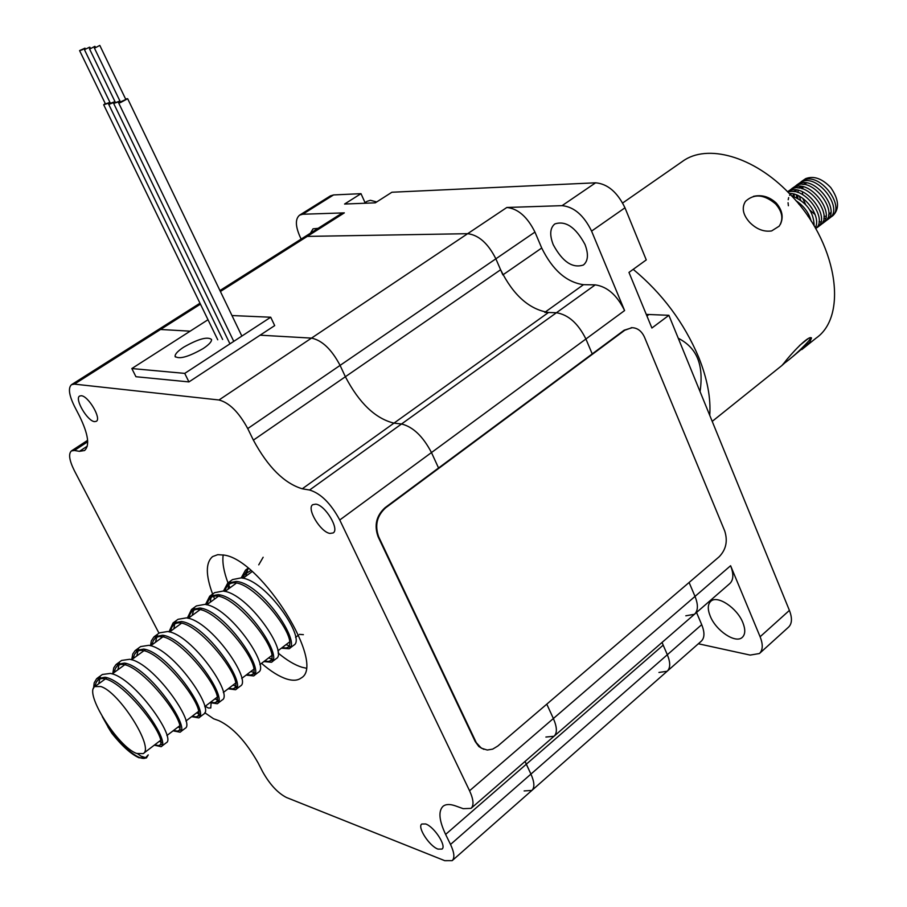 <?xml version="1.0" encoding="UTF-8"?>
<svg xmlns="http://www.w3.org/2000/svg" width="907" height="907" viewBox="0 0 907 907"><rect width="100%" height="100%" fill="white"/><g stroke="black" fill="none" stroke-linecap="round" stroke-linejoin="round"><path stroke-width="1.36" d="M158.986 633.199L74.363 470.665C69.295 460.416 68.297 453.84 71.392 450.938L74.374 450.473L79.442 451.323L84.555 450.518C89.94 445.609 88.285 434.192 79.578 416.256L74.397 406.177C68.977 395.067 68.014 387.901 71.494 384.693L74.397 384.126L218.984 399.987C229.222 402.651 238.813 412.175 247.736 428.569L253.382 440.133C267.928 467.094 284.22 483.318 302.269 488.794L309.582 490.018C320.738 493.408 330.794 503.396 339.751 519.994L431.471 452.559C422.968 436.324 412.98 426.812 401.529 423.988C412.98 426.812 422.968 436.324 431.471 452.559L438.546 467.989L431.471 452.559L585.911 339.003L592.226 353.911L585.911 339.003C578.144 323.425 568.315 314.672 556.422 312.745L548.497 312.484C529.2 309.366 513.237 295.126 500.607 269.764L495.868 258.812C488.113 243.427 478.703 235.049 467.649 233.689L307.246 236.398L303.868 237.351L307.246 236.398L344.331 212.873L340.885 213.882L303.913 237.328M74.397 384.126L160.539 329.479L157.444 330.193L160.539 329.479L190.153 331.168L160.539 329.479L200.447 304.151M218.984 399.987L311.486 338.118L260.116 335.182L311.486 338.118C322.064 340.284 331.599 349.365 340.08 365.385C331.599 349.365 322.064 340.284 311.486 338.118L467.649 233.689L307.246 236.398L220.401 291.498M253.382 440.133L345.374 376.734L340.08 365.385L345.374 376.734C359.195 403.116 375.385 418.58 393.955 423.138C375.385 418.58 359.195 403.116 345.374 376.734L500.607 269.764M309.582 490.018L401.529 423.988L393.955 423.138L401.529 423.988L556.422 312.745L544.778 312.359M685.805 615.808L694.445 614.288C698.163 610.751 698.356 604.799 695.011 596.409L689.105 582.475L695.011 596.409L730.6 565.73L760.111 636.759C763.15 644.526 762.923 650.115 759.431 653.516L750.191 655.092L698.345 643.766M339.751 519.994L469.565 790.768L553.372 718.525L546.785 704.161L553.372 718.525C557.125 727.153 557.351 733.06 554.03 736.257C557.351 733.06 557.125 727.153 553.372 718.525L695.011 596.409C698.356 604.799 698.163 610.751 694.445 614.288L729.738 583.632C733.559 580.015 733.842 574.052 730.6 565.73M545.889 737.04L554.03 736.257L471.164 808.25M469.565 790.768C473.579 799.532 474.066 805.393 471.016 808.375L463.205 808.67L455.518 805.904C449.963 803.942 445.802 804.078 443.035 806.3C438.194 811.096 439.056 820.472 445.62 834.417L526.309 764.216L525.074 761.415L530.924 774.09L526.309 764.216L663.187 645.138L662.076 642.405M658.936 672.461L667.155 671.248C670.477 668.051 670.534 662.552 667.337 654.741L663.187 645.138M524.121 790.927L531.865 790.439C534.813 787.559 534.495 782.117 530.924 774.09C534.495 782.117 534.813 787.559 531.865 790.439L452.298 860.539M203.145 348.571C188.486 356.905 179.144 359.512 175.096 356.406C174.892 354.172 177.738 351.1 183.645 347.2C198.191 338.946 207.488 336.361 211.546 339.467C211.773 341.644 208.984 344.671 203.145 348.571M231.965 315.545L270.717 317.223L184.733 373.389L131.832 368.548L208.009 319.729M131.832 368.548L135.937 376.722L188.939 381.915L274.696 325.602L270.717 317.223M188.939 381.915L184.733 373.389M120.155 101.459L118.59 102.808L120.28 102.684L127.66 98.704L125.574 98.954M95.303 47.765L99.804 45.418L95.303 47.765M94.328 47.935L120.404 101.981L125.824 99.475M115.234 102.117L113.67 103.455L120.075 101.312M90.598 48.593L94.918 46.314L90.598 48.593M89.476 48.819L115.484 102.638L119.928 101.006M110.178 102.797L108.625 104.135L109.396 104.226L115.132 101.924M89.453 47.221L84.464 49.692L89.453 47.221M84.476 49.738L110.416 103.319L114.985 101.607M105.235 103.466L103.681 104.793L110.087 102.627M82.095 49.862L85.009 48.139L79.589 50.588L82.095 49.862M79.601 50.622L105.473 103.976L109.94 102.321M784.396 363.299L781.913 365.51L784.521 362.471C790.802 354.081 808.874 334.762 811.516 337.971L809.736 342.268L792.729 356.621M745.463 201.399C754.023 193.44 764.068 194.268 775.587 203.905C782.446 211.807 783.648 219.233 779.192 226.16L771.63 230.922C763.864 232.056 756.597 229.244 749.806 222.51C742.935 214.891 741.484 207.873 745.429 201.456M753.4 196.377C761.721 194.483 769.34 196.694 776.233 203.032C782.288 210.095 783.671 217.192 780.394 224.312M781.868 365.544L712.21 421.381M622.678 202.987L682.483 161.401C706.893 143.329 753.751 156.163 789.249 193.44C836.605 240.672 848.941 315.262 816.221 338.016L801.788 349.58M783.047 364.183C791.278 358.367 799.804 350.669 808.625 341.1L810.971 337.812M807.899 338.844L799.486 345.567M742.878 622.69C745.554 629.503 745.361 634.39 742.3 637.349C735.69 643.947 715.929 630.728 710.226 616.114C707.471 609.232 707.664 604.277 710.805 601.273C717.278 594.765 737.164 607.905 742.878 622.69M584.981 244.436C588.677 254.175 588.155 261.023 583.428 264.991C572.566 268.585 562.51 261.828 553.247 244.72C549.449 234.913 549.971 227.997 554.812 223.95C565.628 220.401 575.684 227.238 584.981 244.436M365.033 202.624L360.997 193.667L344.569 204.041L375.317 202.828L391.915 192.239L595.604 182.806C607.599 183.849 617.395 192.182 624.98 207.805L646.26 259.912L628.97 272.406L651.895 328.028L668.89 315.307L646.272 314.4M534.949 232.079C527.364 216.852 517.999 208.655 506.843 207.476L562.091 205.651C574.006 206.853 583.836 215.333 591.579 231.104L624.594 310.557C617.009 295.149 607.225 286.578 595.241 284.866L583.484 284.685C566.478 282.258 552.556 270.037 541.717 248.019L534.949 232.079L495.868 258.812C488.113 243.427 478.703 235.049 467.649 233.689L506.843 207.476M502.841 274.912L495.868 258.812L247.736 428.569M624.594 310.557L585.911 339.003C578.144 323.425 568.315 314.672 556.422 312.745L595.241 284.866M532.001 790.314L701.258 641.204C704.671 637.927 704.818 632.417 701.712 624.662L696.531 612.474M667.155 671.248C670.477 668.051 670.534 662.552 667.337 654.741L662.019 642.451M310.432 233.19L313.028 228.847L318.119 228.315M668.89 315.307L789.407 610.4C792.378 618.132 792.083 623.721 788.512 627.179L759.624 653.346M301.135 239.085L299.763 236.115C295.331 225.775 295.274 218.78 299.605 215.152L330.397 195.889L333.561 194.937L360.997 193.667M299.605 215.152L302.723 214.245L344.331 212.873M367.063 201.331L370.43 200.3L376.688 201.944M211.082 703.197L210.775 707.97L208.372 708.038L205.288 706.247M94.566 421.63C87.412 421.233 74.227 398.661 79.646 396.042L81.29 395.735C88.387 395.928 101.743 418.751 96.301 421.324L94.566 421.63M329.967 533.429C320.5 532.216 306.215 508.351 312.779 504.666L315.851 504.156C325.25 505.12 339.774 529.291 333.175 532.931L329.967 533.429M437.99 849.111C429.408 846.197 417.005 827.037 421.766 824.032L425.666 823.964C434.192 826.708 446.8 846.095 442.004 849.077L437.99 849.111M261.533 663.334C270.796 671.373 279.197 676.599 286.748 679.037C292.859 680.919 297.655 680.579 301.135 678.017C326.52 664.672 261.908 560.549 224.517 555.141L217.805 554.653L212.623 556.581C205.583 562.533 205.583 575.038 212.623 594.096M212.884 594.765L214.63 599.028M305.988 668.153L301.963 667.246C294.786 665.035 286.816 660.273 278.064 652.972M229.959 587.815L228.813 585.038L228.02 589.233M227.986 582.895C223.734 571.523 222.136 562.181 223.19 554.869M445.62 834.417L450.518 844.451C454.316 852.58 454.872 857.977 452.174 860.652L444.747 860.675L286.499 797.514C277.757 793.047 269.821 784.464 262.667 771.778L258.087 762.878C245.944 741.484 232.918 727.425 219.006 720.714L213.576 718.752L204.778 712.721M161.446 637.916L161.083 637.213M633.199 269.345C662.246 293.403 684.082 322.733 698.73 357.335C707.29 378.763 710.963 398.094 709.739 415.327M678.266 338.254C687.676 343.061 694.127 349.819 697.642 358.537C701.19 367.222 701.995 378.253 700.057 391.631M830.631 217.204L831.73 216.501C846.288 207.113 819.577 170.913 803.024 180.572L800.359 182.432M801.425 181.547L805.643 178.645C813.749 175.573 822.105 178.52 830.699 187.5C838.896 199.359 839.701 208.678 833.114 215.447L831.73 216.501M832.422 215.934L831.231 216.558M811.107 221.013C808.863 212.623 803.772 205.821 795.836 200.617M791.346 195.64C806.232 201.649 813.828 211.739 814.146 225.911M815.257 227.793C821.765 216.898 804.418 192.533 789.317 193.508M788.013 192.171C804.838 185.618 828.465 219.245 815.722 228.621M816.323 228.054L817.445 227.34C831.912 218.031 805.042 181.627 788.557 191.207L787.593 191.751M787.571 191.728L791.199 189.268C807.706 179.665 834.542 216.036 820.053 225.355L817.445 227.34M818.681 226.194L817.354 226.727M821.107 224.426L822.218 223.712C836.719 214.381 809.906 178.044 793.398 187.647L790.723 189.518M791.8 188.622L796.029 185.708C812.559 176.094 839.338 212.385 824.826 221.739L822.218 223.712M825.88 220.809L826.991 220.095C841.515 210.741 814.758 174.473 798.217 184.098L795.552 185.969M796.618 185.073L800.847 182.171C817.388 172.523 844.122 208.757 829.576 218.134L826.991 220.095M794.203 196.524L794.135 194.143M799.237 183.656L798.409 184.835M796.369 194.869L796.754 197.669M797.979 202.046L798.863 204.211M808.035 216.399L810.223 218.077M819.032 221.796L820.88 221.943M822.853 221.807L824.316 221.467M800.518 199.982L799.464 196.286M802.752 198.338L805.575 204.404M810.087 210.299L815.166 214.653M823.828 218.224L825.665 218.36M827.626 218.213L829.077 217.861M805.28 182.84L804.078 184.552M803.103 186.797L802.604 188.871M802.412 191.751L802.65 194.62M823.953 216.467L826.05 216.172M828.556 215.027L830.846 212.431M806.64 182.987L802.752 184.438M800.473 186.4L799.271 188.123M798.307 190.379L797.82 192.477M797.638 195.39L797.911 198.304M801.788 186.547L797.911 187.998M795.643 189.971L794.453 191.706M793.5 193.985L793.024 196.105M796.902 190.119L793.047 191.57M790.791 193.565L789.612 195.311M788.659 197.601L788.206 199.744M788.058 202.726L788.387 205.719M792.004 193.701L790.02 194.245M801.777 188.633L802.264 186.627M136.651 753.456C117.751 746.869 83.682 692.46 94.872 686.588L100.79 686.531C119.202 691.837 154.666 748.037 143.215 753.615L136.651 753.456M110.291 730.849L102.276 716.609M93.591 688.198L94.192 682.846L96.652 678.685L105.087 677.257C128.783 681.021 171.65 742.345 161.129 746.688L154.281 745.169M161.129 746.688L166.242 742.776C176.854 738.366 134.077 677.121 110.325 673.425L102.378 674.479L97.162 678.277M100.189 677.03L98.761 683.742M137.819 753.887L141.038 756.166L146.072 757.81M138.952 757.753C131.027 754.136 122.014 746.008 111.924 733.378L107.899 726.892C121.096 745.849 137.909 760.27 145.075 758.207L148.249 754.896L146.424 757.946L138.952 757.753M112.763 673.504L113.76 667.835L115.983 664.593L124.497 663.074C148.408 666.566 190.912 727.584 180.062 732.198L173.078 730.827M180.062 732.198L185.119 728.344C196.048 723.65 153.634 662.711 129.678 659.287L121.629 660.432L116.481 664.196M119.452 662.926L117.876 669.763M159.349 741.291L162.308 742.788M131.719 659.65L132.785 653.958L135.064 650.67L143.68 649.061C167.784 652.28 209.936 713.004 198.78 717.891L191.649 716.655M198.78 717.891L203.769 714.07C215.016 709.115 172.954 648.471 148.793 645.319L140.653 646.566L135.562 650.274M138.476 648.993L136.764 655.954M178.089 726.995L179.393 727.709M150.46 645.716L151.356 640.83L153.929 636.918L162.636 635.217C186.944 638.165 228.745 698.594 217.272 703.741L210.016 702.642M217.272 703.741L222.204 699.966C233.757 694.751 192.046 634.401 167.693 631.521L159.462 632.848L154.428 636.521M157.285 635.229L155.448 642.303M196.604 712.868L200.175 714.41M168.997 631.805L173.078 622.928L181.366 621.533C205.866 624.209 247.316 684.354 235.548 689.751L228.156 688.798M235.548 689.751L240.423 686.021C252.271 680.556 210.912 620.49 186.366 617.882L178.055 619.3L173.078 622.928M174.552 624.685L173.906 628.8M214.914 698.9L218.746 700.442M187.341 618.075L191.502 609.493L199.88 608.007C224.562 610.434 265.683 670.284 253.609 675.93L246.103 675.103M253.609 675.93L258.427 672.246C270.569 666.532 229.55 606.76 204.812 604.391L196.422 605.91L191.502 609.493M194.268 608.178L192.148 615.468M233.008 685.102L237.09 686.61M205.492 604.516L209.721 596.205L218.179 594.641C243.042 596.817 283.823 656.385 271.465 662.269L263.835 661.577M271.465 662.269L276.227 658.629C288.664 652.666 247.962 593.178 223.054 591.069L214.585 592.668L209.721 596.205M212.431 594.89L208.327 600.706C222.079 575.752 288.222 657.643 268.415 661.43L264.561 661.022M210.934 598.087L210.186 602.271M250.888 671.452L255.207 672.915M223.428 591.126L227.736 583.076L236.262 581.421C261.295 583.36 301.748 642.632 289.118 648.766L281.374 648.188M289.118 648.766L293.823 645.16C306.532 638.97 266.17 579.766 241.092 577.895L232.532 579.573L227.736 583.076M230.401 581.761L226.262 587.634C240.276 562.295 306.351 643.981 286 647.972L282.134 647.621M268.574 657.96L273.109 659.378M241.183 577.906L245.536 570.095L248.631 568.632M242.486 578.144L247.838 569.233L245.65 576.342M286.045 644.628L288.619 645.603M258.744 564.857L263.143 557.261M146.424 757.946L148.249 754.896M94.702 686.712L96.233 682.37C108.194 659.945 174.847 743.105 158.442 745.599L154.746 744.806M113.919 672.665L115.472 668.357C127.751 645.489 194.313 728.434 177.319 731.144L173.588 730.43M132.91 658.777L134.485 654.503C147.07 631.204 213.542 713.934 195.969 716.87L192.205 716.224M151.673 645.058L153.272 640.807C166.151 617.089 232.543 699.614 214.403 702.766L210.605 702.188M170.221 631.487L171.831 627.281C185.017 603.155 251.33 685.454 232.623 688.821L228.802 688.311M188.565 618.086L190.187 613.914C203.656 589.369 269.878 671.463 250.627 675.046L246.783 674.581M206.694 604.788L208.327 600.706M224.698 591.387L226.262 587.634M243.983 574.732L250.888 570.514M303.392 634.662L299.503 634.356M632.224 327.688L624.152 330.205L385.09 507.671C376.303 515.652 373.99 525.368 378.14 536.819L475.223 741.563L478.862 746.563L483.85 749.363M378.729 536.933L476.288 742.663L481.345 748.173L487.229 750.021L492.671 749.137L497.796 746.042L719.194 556.751C726.076 549.608 727.913 541.014 724.716 530.958L644.582 337.393C641.748 331.089 637.508 327.846 631.862 327.688L624.787 330.227L385.69 507.773C376.893 515.754 374.58 525.482 378.729 536.933L378.14 536.819M302.269 488.794L548.497 312.484M450.518 844.451L701.712 624.662M646.929 315.987L648.72 314.65M503 274.798L541.717 248.019M545.107 312.133L583.484 284.685M624.98 207.805L591.579 231.104M789.407 610.4L760.111 636.759M595.604 182.806L562.091 205.651M333.561 194.937L302.723 214.245M87.707 441.754L74.374 450.473M87.287 446.176L79.442 451.323M475.223 741.563L475.835 741.756M624.152 330.205L624.787 330.227M385.09 507.671L385.69 507.773M157.489 330.171L199.994 303.21M219.948 290.557L303.868 237.351M554.188 736.121L694.445 614.288M175.096 356.406L175.391 356.995M127.66 98.704L241.852 336.078M99.804 45.418L125.846 99.521M118.624 102.888L233.768 341.361M94.918 46.314L95.314 47.119M113.715 103.534L229.947 343.855M108.659 104.214L222.634 339.456M89.906 47.243L90.315 48.094M85.009 48.139L85.405 48.955M103.727 104.861L217.748 339.796M364.024 203.27L367.154 201.275M87.628 440.326L71.392 450.938M157.444 330.193L71.494 384.693M94.872 686.588L106.947 677.756M112.196 673.924L126.368 663.561M131.549 659.774L145.562 649.525M150.687 645.784L164.53 635.66M169.586 631.964L180.969 623.631M188.271 618.302L201.796 608.404M206.739 604.799L220.106 595.026M224.993 591.455L235.831 583.518M243.031 578.258L252.146 571.591M143.215 753.615L161.729 739.477M166.888 735.543L179.291 726.088M185.924 721.02L199.71 710.498M204.744 706.655L218.372 696.27M223.337 692.472L236.806 682.2M241.715 678.447L255.026 668.3M259.878 664.593L273.03 654.559M277.837 650.886L289.106 642.292M295.58 637.349L298.573 635.07M245.536 570.095L248.121 568.213M145.075 758.207L145.789 757.946M100.087 677.053L96.233 682.37M162.285 744.25L158.442 745.599M119.384 662.938L115.472 668.357M181.298 729.772L177.319 731.144M138.442 649.004L134.485 654.503M200.073 715.464L195.969 716.87M157.274 635.229L153.272 640.807M218.632 701.315L214.403 702.766M175.879 621.624L171.831 627.281M236.965 687.347L232.623 688.821M194.223 608.246L190.187 613.914M255.082 673.538L250.627 675.046M272.984 659.888L268.415 661.43M290.682 646.396L286 647.972M631.227 327.665L631.862 327.688"/></g></svg>
